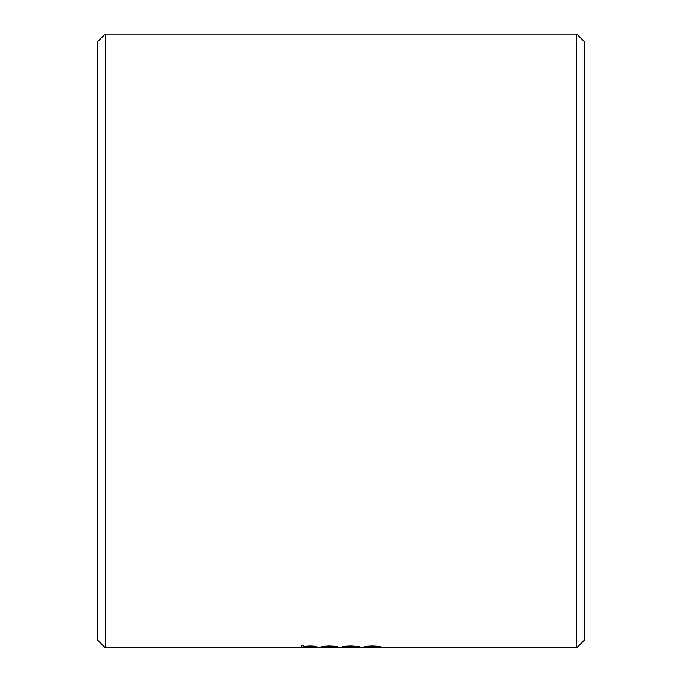 <?xml version="1.0" encoding="UTF-8"?>
<svg xmlns="http://www.w3.org/2000/svg" width="682" height="682" viewBox="0 0 682 682"><rect width="100%" height="100%" fill="white"/><g stroke="black" fill="none" stroke-linecap="round" stroke-linejoin="round"><path stroke-width="1.02" d="M105.275 34.1L105.275 647.73L576.725 647.73L576.725 34.1L105.275 34.1L97.79 41.585L97.79 640.245L105.275 647.73M363.387 647.09L365.765 646.28L372.381 645.99L378.979 646.28L381.357 647.09L372.381 647.644L363.387 647.09L372.381 646.255L381.357 647.09M320.745 647.09L322.739 646.314L329.534 645.99L336.524 646.331L338.408 647.124L322.876 647.124L337.496 647.38L320.745 647.09L329.534 646.255L338.408 647.124M324.12 647.124L333.745 647.184M303.379 645.462L301.248 645.198L303.379 645.462L303.379 646.621L309.986 646.255C314.777 646.366 316.934 646.638 316.482 647.073L316.482 647.636L314.351 647.636L314.095 646.8L309.611 646.476L303.379 647.363M303.379 646.348L309.986 645.99C314.769 646.093 316.934 646.366 316.482 646.8L316.482 647.073M344.197 646.809L359.729 647.431L342.066 647.099C342.705 646.604 345.945 646.323 351.784 646.255L359.729 646.664L344.197 647.082L359.729 647.431M342.066 647.099L342.066 646.826C342.705 646.34 345.945 646.059 351.784 645.99L359.729 646.664M576.725 34.1L584.21 41.585L584.21 640.245L576.725 647.73M303.379 647.261L301.248 647.636L301.248 645.462M325.169 646.638L336.277 646.954L325.169 646.638M334.743 646.681L324.683 646.681M379.226 647.09L372.372 646.476L365.518 647.09L372.372 647.542L379.226 647.09M365.518 646.817L372.372 647.542M372.372 647.269L379.226 646.817M240.431 647.73L241.027 647.883M261.232 647.883L261.837 647.73M258.666 647.73L260.925 647.883M241.334 647.883L243.593 647.73M271.393 647.73L269.262 647.73M284.496 647.73L282.365 647.73M308.085 647.73L315.263 647.644M300.336 647.602L308.085 647.9M327.138 647.73L322.748 647.73M321.35 647.73L322.748 647.883M344.64 647.73L351.81 647.644M336.891 647.602L344.64 647.9M373.156 647.73L380.172 647.73M366.268 647.73L373.156 647.9M391.434 647.73L398.45 647.73M384.546 647.73L391.434 647.9M409.712 647.73L416.728 647.73M402.823 647.73L409.712 647.9"/></g></svg>
